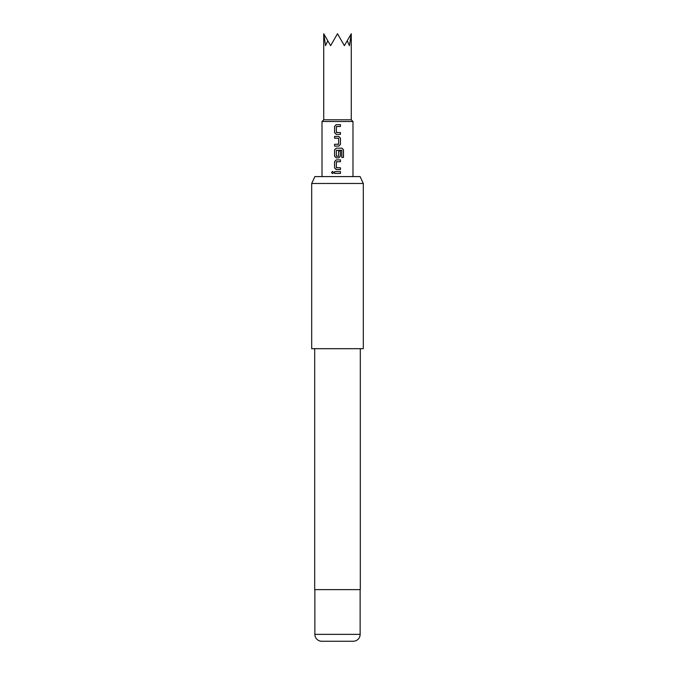 <?xml version="1.0" encoding="UTF-8"?>
<svg xmlns="http://www.w3.org/2000/svg" width="675" height="675" viewBox="0 0 675 675"><rect width="100%" height="100%" fill="white"/><g stroke="black" fill="none" stroke-linecap="round" stroke-linejoin="round"><path stroke-width="1.01" d="M331.501 172.538L332.547 171.416L333.619 172.538L332.547 173.661L331.501 172.538L332.573 171.416M340.453 132.553L340.453 134.367L336.251 134.367L334.606 132.68L334.606 126.352L336.26 124.672L340.453 124.672L340.453 126.478L336.369 126.596L336.369 132.435L340.453 132.553L340.419 134.367L337.247 134.367M336.538 126.478L340.419 126.478L340.453 124.672M334.766 138.215L334.606 136.409L338.774 136.409L340.453 138.097L340.453 144.416L338.774 146.104L334.572 146.104L334.606 144.298L338.656 144.18L338.656 138.341L336.327 138.215M336.488 156.237L338.656 156.119L338.656 150.981L340.419 150.981L340.419 156.161L338.766 157.849L336.26 157.849L334.606 156.161L334.606 149.833L336.26 148.154L341.913 148.154L343.499 149.833L343.499 157.427L341.795 157.427L341.795 150.272L336.369 150.272L336.369 156.119L338.529 156.237M337.5 169.585L336.243 169.585L334.572 167.898L334.572 161.578L336.243 159.891L340.453 159.891L340.445 161.696L336.369 161.823L336.369 167.662L340.453 167.78L340.453 169.585L336.26 169.585L334.606 167.898L334.606 161.578L336.26 159.891M336.488 167.78L340.419 167.78L340.419 169.585M337.5 173.441L334.606 173.441L334.606 171.636L340.445 171.636L340.453 173.441L334.572 173.441L334.572 171.636M314.896 176.588L360.104 176.588L363.31 183.473L311.69 183.473L314.896 176.588M314.871 634.365L360.129 634.365A6.885 6.885 0 0 1 353.244 641.25L321.756 641.25A6.885 6.885 0 0 1 314.871 634.365L314.871 589.621M360.129 634.365L360.129 589.621M314.693 348.688L314.693 589.621L360.307 589.621L360.307 348.688M311.69 183.473L311.69 348.688L363.31 348.688L363.31 183.473M322.009 176.588L322.009 121.517L323.73 119.796L351.27 119.796L351.27 33.75L349.422 45.672L347.237 40.736L344.385 45.672L337.5 33.75L330.615 45.672L327.763 40.736L325.578 45.672L323.73 33.75L327.763 40.736M322.009 121.517L352.991 121.517L351.27 119.796M338.656 150.981L340.453 150.981L340.453 156.161L338.774 157.849M337.5 161.696L336.488 161.696M337.5 157.849L336.243 157.849L334.572 156.161L334.572 149.833L336.251 148.154L338.411 148.154M334.572 146.104L334.572 144.298M338.529 138.215L334.572 138.215L334.572 136.409L337.846 136.409M336.251 134.367L334.572 132.68L334.572 126.352L336.251 124.672L338.69 124.672M336.488 132.553L337.5 132.553M347.237 40.736L351.27 33.75M340.419 171.636L340.419 173.441M332.573 173.661L331.56 172.538M337.5 159.891L340.453 159.891M340.419 159.891L340.419 161.696M341.913 148.154L343.44 149.833L343.44 157.427L341.752 157.427M338.766 136.409L340.419 138.097L340.453 144.416M340.419 144.416L338.766 146.104M337.5 144.298L338.529 144.298M352.991 176.588L352.991 121.517M323.73 119.796L323.73 33.75"/></g></svg>
